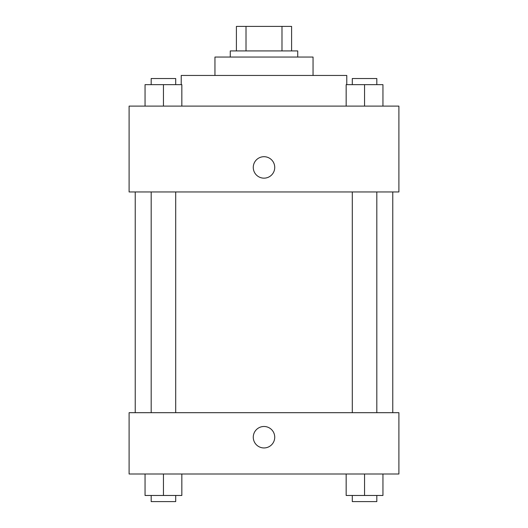 <?xml version="1.0" encoding="UTF-8"?>
<svg xmlns="http://www.w3.org/2000/svg" width="528" height="528" viewBox="0 0 528 528"><rect width="100%" height="100%" fill="white"/><g stroke="black" fill="none" stroke-linecap="round" stroke-linejoin="round"><path stroke-width="0.79" d="M246.008 50.926L246.008 26.4L236.405 26.4L236.405 50.926L236.405 26.4M246.008 26.4L291.595 26.4L291.595 50.926M281.992 50.926L281.992 26.4M230.274 57.057L230.274 50.926L297.726 50.926L297.726 57.057M214.949 75.451L214.949 57.057L313.051 57.057L313.051 75.451M181.223 84.652L181.223 75.451L346.777 75.451L346.777 84.652M129.103 106.108L398.897 106.108L398.897 191.954L129.103 191.954L129.103 106.108M253.268 167.429A10.732 10.732 0 0 1 269.366 158.136A10.732 10.732 0 0 1 269.366 176.722A10.732 10.732 0 0 1 253.268 167.429M129.103 412.691L398.897 412.691L398.897 474.005L129.103 474.005L129.103 412.691M264 447.949A10.732 10.732 0 0 1 254.707 431.851A10.732 10.732 0 0 1 273.293 431.851A10.732 10.732 0 0 1 264 447.949M346.163 474.005L346.163 495.469L382.952 495.469L382.952 474.005L382.952 495.469M364.558 495.469L364.558 474.005M376.82 495.469L376.82 501.6L352.295 501.6L352.295 495.469M145.048 474.005L145.048 495.469L181.837 495.469L181.837 474.005L181.837 495.469M163.442 495.469L163.442 474.005M175.705 495.469L175.705 501.6L151.18 501.6L151.18 495.469M346.163 106.108L346.163 84.652L382.952 84.652L382.952 106.108L382.952 84.652M364.558 106.108L364.558 84.652M376.82 84.652L376.82 78.52L352.295 78.52L352.295 84.652M145.048 106.108L145.048 84.652L181.837 84.652L181.837 106.108L181.837 84.652M163.442 106.108L163.442 84.652M175.705 84.652L175.705 78.52L151.18 78.52L151.18 84.652M392.766 412.691L392.766 191.954M135.234 412.691L135.234 191.954M352.295 191.954L352.295 412.691M376.82 191.954L376.82 412.691M175.705 412.691L175.705 191.954M151.18 412.691L151.18 191.954"/></g></svg>
